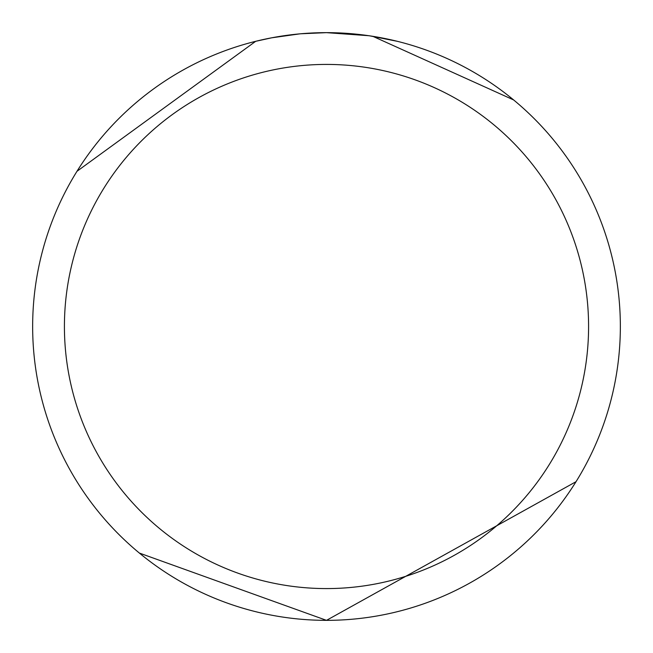 <?xml version="1.0" encoding="UTF-8"?>
<svg xmlns="http://www.w3.org/2000/svg" width="653" height="653" viewBox="0 0 653 653"><rect width="100%" height="100%" fill="white"/><g stroke="black" fill="none" stroke-linecap="round" stroke-linejoin="round"><path stroke-width="0.98" d="M331.283 32.691L334.565 32.764M355.828 34.119L356.848 34.225M364.113 35.066L326.5 32.65A293.85 293.85 0 0 1 620.35 326.5A293.85 293.85 0 0 1 326.5 620.35L576.036 481.694L575.187 483.032M513.617 99.933L372.839 36.323M370.161 35.915L368.063 35.605M369.949 35.882L397.302 41.31M368.831 35.711L326.5 32.65L300.755 33.776M326.5 64.418A262.082 262.082 0 0 1 588.582 326.5A262.082 262.082 0 0 1 326.5 588.582A262.082 262.082 0 0 1 64.418 326.5A262.082 262.082 0 0 1 326.5 64.418M299.629 33.883L271.697 37.809L255.707 41.302L76.972 171.306L77.813 169.968M309.032 33.172L312.811 32.968M276.505 36.935L288.365 35.14M290.642 34.846L296.723 34.16M303.343 33.564L307.008 33.295M308.045 33.23L309.522 33.14M311.783 33.017L315.742 32.846M321.684 32.691L320.476 32.715M139.383 553.067L326.5 620.35A293.85 293.85 0 0 1 32.65 326.5A293.85 293.85 0 0 1 326.5 32.65M319.741 32.732L314.656 32.887M262.612 39.678L258.098 40.723M566.265 156.614L562.625 151.586M86.588 496.174L89.037 499.586"/></g></svg>
